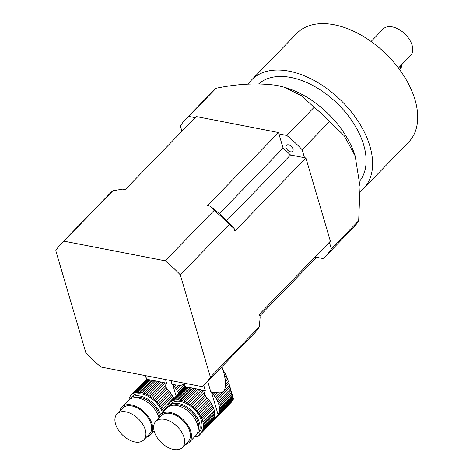 <?xml version="1.0" encoding="UTF-8"?>
<svg xmlns="http://www.w3.org/2000/svg" width="473" height="473" viewBox="0 0 473 473"><rect width="100%" height="100%" fill="white"/><g stroke="black" fill="none" stroke-linecap="round" stroke-linejoin="round"><path stroke-width="0.71" d="M145.997 380.262A2.95 1.791 44.2 0 0 146.003 380.162A21.652 13.149 44.2 0 1 146.169 379.884L146.518 379.352L145.424 375.633M170.954 380.588L172.048 384.307L172.87 385.069A21.652 13.149 44.2 0 1 173.224 385.448L173.987 384.661L172.048 384.307M173.987 384.661L176.157 385.016L174.419 386.802A2.95 1.791 44.2 0 1 173.224 385.448M184.446 384.111L180.911 385.359L176.157 385.016M178.558 385.3L175.619 388.321A2.95 1.791 44.2 0 0 176.636 389.764A21.652 13.149 44.2 0 1 177.629 391.354L184.494 384.283M180.911 385.359L176.636 389.764M185.014 386.057L178.433 392.838A21.652 13.149 44.2 0 1 178.747 393.477M178.433 392.838A2.95 1.791 44.2 0 1 177.629 391.354M174.419 386.802A21.652 13.149 44.2 0 1 175.619 388.321M171.841 394.701L160.572 406.307A2.95 1.791 44.2 0 1 159.555 404.864L170.824 393.258A2.95 1.791 -135.8 0 0 171.841 394.701A21.652 13.149 -135.8 0 1 172.828 396.291L161.559 407.897A2.95 1.791 44.2 0 0 162.363 409.382A21.652 13.149 44.2 0 1 163.114 410.996A2.95 1.791 44.2 0 0 163.327 411.823M169.624 391.739L158.354 403.345A2.95 1.791 44.2 0 1 157.16 401.991L168.429 390.385A2.95 1.791 -135.8 0 0 169.624 391.739A21.652 13.149 -135.8 0 1 170.824 393.258M151.466 380.132L153.973 380.611L142.166 392.773A21.652 13.149 44.2 0 0 140.989 392.543A2.95 1.791 44.2 0 1 139.582 392.371L151.466 380.132L150.183 379.896L138.11 392.33A21.652 13.149 44.2 0 1 139.582 392.371M152.797 380.387L140.989 392.543M147.505 379.452L149.149 379.718L136.815 392.419A21.652 13.149 44.2 0 0 135.491 392.655A2.95 1.791 44.2 0 1 134.35 393.004L147.505 379.452L146.937 379.376L133.209 393.518A21.652 13.149 44.2 0 1 134.35 393.004M148.203 379.559L135.491 392.655M145.607 375.668L146.731 379.476L132.257 394.11A21.652 13.149 44.2 0 0 131.34 394.878A2.95 1.791 44.2 0 1 131.045 395.422A2.95 1.791 44.2 0 1 130.607 395.7L131.311 394.973M144.744 381.256L131.34 394.878M129.726 397.444L129.442 397.734A2.95 1.791 44.2 0 0 129.596 397.598A2.95 1.791 44.2 0 0 129.939 396.705A21.652 13.149 44.2 0 1 130.607 395.7M128.993 399.791A2.95 1.791 44.2 0 0 129.046 398.94A21.652 13.149 44.2 0 1 129.442 397.734M162.476 412.704A19.931 12.103 -135.8 0 0 148.481 396.469A19.931 12.103 -135.8 0 0 132.422 396.232L130.501 398.207A19.931 12.103 44.2 0 1 140.067 396.013A19.931 12.103 44.2 0 1 160.554 414.679M129.637 399.289A19.931 12.103 44.2 0 1 130.501 398.207M167.897 406.07L163.114 410.996M173.952 398.42A21.652 13.149 -135.8 0 0 173.638 397.775L162.363 409.382M172.828 396.291A2.95 1.791 -135.8 0 0 173.638 397.775M160.572 406.307A21.652 13.149 44.2 0 1 161.559 407.897M158.354 403.345A21.652 13.149 44.2 0 1 159.555 404.864M168.429 390.385A21.652 13.149 -135.8 0 0 168.075 390.006L167.117 388.924L155.788 400.59A21.652 13.149 44.2 0 1 157.16 401.991M155.788 400.59A2.95 1.791 44.2 0 1 154.452 399.366L166.07 387.405L165.426 385.27L152.939 398.124A21.652 13.149 44.2 0 1 154.452 399.366M167.117 388.924L166.07 387.405M152.939 398.124A2.95 1.791 44.2 0 1 151.502 397.072L165.237 382.929L166.644 383.343L165.526 379.535M165.426 385.27L166.644 383.343M165.237 382.929L163.067 382.474L149.906 396.025A21.652 13.149 44.2 0 1 151.502 397.072M149.906 396.025A2.95 1.791 44.2 0 1 148.41 395.168L161.127 382.072L163.067 382.474M161.127 382.072L159.111 381.652L146.778 394.352A21.652 13.149 44.2 0 1 148.41 395.168M146.778 394.352A2.95 1.791 44.2 0 1 145.27 393.719L157.338 381.291L159.111 381.652M157.338 381.291L155.528 380.925L143.644 393.164A21.652 13.149 44.2 0 1 145.27 393.719M143.644 393.164A2.95 1.791 44.2 0 1 142.166 392.773M153.973 380.611L155.528 380.925M138.11 392.33A2.95 1.791 44.2 0 1 136.815 392.419M149.149 379.718L150.183 379.896M133.209 393.518A2.95 1.791 44.2 0 1 133.031 393.755A2.95 1.791 44.2 0 1 132.257 394.11M159.596 415.933A18.199 11.05 -135.8 0 0 140.481 397.409A18.199 11.05 -135.8 0 0 134.379 397.722M119.805 411.09A19.931 12.103 44.2 0 1 121.868 407.099L128.585 400.182A19.931 12.103 44.2 0 1 138.151 397.988A19.931 12.103 44.2 0 1 158.875 417.446M125.989 411.877A18.63 11.317 -135.8 0 0 117.05 413.928A18.63 11.317 -135.8 0 0 122.531 435.03A18.63 11.317 -135.8 0 0 143.78 439.89A18.63 11.317 -135.8 0 0 142.639 424.098A18.63 11.317 -135.8 0 0 125.989 411.877M143.78 439.89L149.533 433.96A18.63 11.317 -135.8 0 0 148.392 418.173A18.63 11.317 -135.8 0 0 131.742 405.946A18.63 11.317 -135.8 0 0 122.803 408.004L117.05 413.928M121.868 407.099A19.931 12.103 44.2 0 1 131.435 404.9A19.931 12.103 44.2 0 1 149.249 417.978A19.931 12.103 44.2 0 1 150.467 434.87A19.931 12.103 44.2 0 1 146.541 437.046M184.736 387.789A2.95 1.791 44.2 0 0 184.742 387.683A21.652 13.149 44.2 0 1 184.908 387.405L185.256 386.873L184.163 383.154M221.979 366.664L224.184 374.149A20.534 11.104 -16.4 0 0 224.001 373.303A20.534 11.104 -16.4 0 0 223.699 372.493M207.706 381.362L210.787 391.833L211.608 392.59A21.652 13.149 44.2 0 1 211.969 392.974L212.732 392.188L210.787 391.833M212.732 392.188L214.896 392.537L213.157 394.322A2.95 1.791 44.2 0 1 211.969 392.974M233.242 399.449L216.557 416.695L233 399.756L218.307 414.508A2.95 1.791 44.2 0 1 218.644 413.615A2.95 1.791 44.2 0 1 218.798 413.485L233.337 398.514L232.964 397.149L233.189 397.864L219.194 412.273A2.95 1.791 44.2 0 1 219.437 411.078L232.964 397.149L232.633 396.232L219.549 409.701A2.95 1.791 44.2 0 1 219.525 408.37L232.267 395.251L231.835 394.021L219.36 406.869A2.95 1.791 44.2 0 1 219.07 405.438L231.409 392.732L230.83 390.751L218.491 403.457A2.95 1.791 44.2 0 1 217.917 401.973L230.392 389.131L229.908 387.239L217.172 400.359A2.95 1.791 44.2 0 1 216.368 398.875L229.446 385.406L228.902 383.355L225.296 387.068C224.598 390.893 222.712 392.832 219.649 392.88L214.896 392.537M225.296 387.068L225.621 381.492L224.001 373.303M217.296 392.821L214.364 395.842A2.95 1.791 44.2 0 0 215.375 397.285A21.652 13.149 44.2 0 1 216.368 398.875M219.649 392.88L215.375 397.285M219.549 409.701A21.652 13.149 44.2 0 1 219.437 411.078M232.267 395.251L232.633 396.232M219.36 406.869A21.652 13.149 44.2 0 1 219.525 408.37M231.409 392.732L231.835 394.021M218.491 403.457A21.652 13.149 44.2 0 1 219.07 405.438M230.392 389.131L230.83 390.751M217.172 400.359A21.652 13.149 44.2 0 1 217.917 401.973M229.446 385.406L229.908 387.239M213.157 394.322A21.652 13.149 44.2 0 1 214.364 395.842M216.557 416.695L213.187 419.977M218.307 414.508A21.652 13.149 44.2 0 1 218.142 414.786L217.58 415.572M233.337 398.514L233.355 399.011M219.194 412.273A21.652 13.149 44.2 0 1 218.798 413.485M210.58 402.221L199.31 413.828A2.95 1.791 44.2 0 1 198.293 412.385L209.563 400.785A2.95 1.791 -135.8 0 0 210.58 402.221A21.652 13.149 -135.8 0 1 211.567 403.812L200.298 415.418A2.95 1.791 44.2 0 0 201.108 416.902A21.652 13.149 44.2 0 1 201.853 418.516A2.95 1.791 44.2 0 0 202.426 420A21.652 13.149 44.2 0 1 203.006 421.981A2.95 1.791 44.2 0 0 203.295 423.412A21.652 13.149 44.2 0 1 203.461 424.914A2.95 1.791 44.2 0 0 203.485 426.244A21.652 13.149 44.2 0 1 203.372 427.622A2.95 1.791 44.2 0 0 203.13 428.822A21.652 13.149 44.2 0 1 202.734 430.028A2.95 1.791 44.2 0 0 202.58 430.158A2.95 1.791 44.2 0 0 202.237 431.051A21.652 13.149 44.2 0 1 201.569 432.056A2.95 1.791 44.2 0 0 201.131 432.34A2.95 1.791 44.2 0 0 200.836 432.878A21.652 13.149 44.2 0 1 199.967 433.617A5.197 3.157 44.2 0 0 199.718 433.83A5.197 3.157 44.2 0 0 199.417 434.238L198.376 436.1A3.465 2.105 44.2 0 1 198.175 436.378A3.465 2.105 44.2 0 1 196.679 436.786A121.301 73.676 44.2 0 1 194.9 436.532M225.396 379.139L227.016 377.478L228.353 381.433L225.621 384.247M227.696 379.358L225.621 381.492M208.362 399.265L197.093 410.871A2.95 1.791 44.2 0 1 195.899 409.517L207.168 397.911A2.95 1.791 -135.8 0 0 208.362 399.265A21.652 13.149 -135.8 0 1 209.563 400.785M227.016 377.478L226.195 375.503L224.971 376.762M226.195 375.503L225.355 373.771L224.421 374.728M225.355 373.771L224.35 372.009L223.753 372.623M224.35 372.009L223.167 370.69M223.339 370.513L222.972 370.028M190.205 387.659L192.712 388.138L180.905 400.294A21.652 13.149 44.2 0 0 179.728 400.063A2.95 1.791 44.2 0 1 178.321 399.898L190.205 387.659L188.922 387.422L176.849 399.851A21.652 13.149 44.2 0 1 178.321 399.898M191.535 387.907L179.728 400.063M186.244 386.979L187.887 387.239L175.554 399.945A21.652 13.149 44.2 0 0 174.23 400.182A2.95 1.791 44.2 0 1 173.088 400.53L186.244 386.979L185.676 386.902L171.947 401.039A21.652 13.149 44.2 0 1 173.088 400.53M186.947 387.085L174.23 400.182M184.346 383.189L185.469 386.997L170.995 401.63A21.652 13.149 44.2 0 0 170.079 402.405A2.95 1.791 44.2 0 1 169.783 402.943A2.95 1.791 44.2 0 1 169.346 403.227L170.049 402.499M183.483 388.776L170.079 402.405M168.465 404.965L168.181 405.255A2.95 1.791 44.2 0 0 168.335 405.125A2.95 1.791 44.2 0 0 168.678 404.232A21.652 13.149 44.2 0 1 169.346 403.227M167.732 407.318A2.95 1.791 44.2 0 0 167.785 406.461A21.652 13.149 44.2 0 1 168.181 405.255M197.838 433.499L199.754 431.524A19.931 12.103 -135.8 0 0 193.889 408.956A19.931 12.103 -135.8 0 0 171.161 403.759L169.239 405.733A19.931 12.103 44.2 0 1 178.806 403.534A19.931 12.103 44.2 0 1 196.62 416.612A19.931 12.103 44.2 0 1 197.838 433.499A19.931 12.103 44.2 0 1 196.786 434.397M168.376 406.81A19.931 12.103 44.2 0 1 169.239 405.733M203.372 427.622L214.641 416.015A2.95 1.791 -135.8 0 0 214.399 417.216L203.13 428.822M214.641 416.015A21.652 13.149 -135.8 0 0 214.754 414.644L203.485 426.244M214.754 414.644A2.95 1.791 -135.8 0 1 214.73 413.307L203.461 424.914M214.73 413.307A21.652 13.149 -135.8 0 0 214.565 411.806L203.295 423.412M214.565 411.806A2.95 1.791 -135.8 0 1 214.275 410.375L203.006 421.981M214.275 410.375A21.652 13.149 -135.8 0 0 213.695 408.394L202.426 420M213.695 408.394A2.95 1.791 -135.8 0 1 213.122 406.91L201.853 418.516M213.122 406.91A21.652 13.149 -135.8 0 0 212.377 405.296L201.108 416.902M211.567 403.812A2.95 1.791 -135.8 0 0 212.377 405.296M199.31 413.828A21.652 13.149 44.2 0 1 200.298 415.418M228.902 383.355L233.088 397.515M197.093 410.871A21.652 13.149 44.2 0 1 198.293 412.385M207.168 397.911A21.652 13.149 -135.8 0 0 206.813 397.533L205.856 396.451L194.527 408.116A21.652 13.149 44.2 0 1 195.899 409.517M194.527 408.116A2.95 1.791 44.2 0 1 193.191 406.892L204.809 394.925L204.165 392.791L191.683 405.651A21.652 13.149 44.2 0 1 193.191 406.892M205.856 396.451L204.809 394.925M191.683 405.651A2.95 1.791 44.2 0 1 190.241 404.592L203.975 390.45L205.388 390.869L203.762 385.347M204.165 392.791L205.388 390.869M203.975 390.45L201.805 390L188.644 403.552A21.652 13.149 44.2 0 1 190.241 404.592M188.644 403.552A2.95 1.791 44.2 0 1 187.148 402.689L199.866 389.592L201.805 390M199.866 389.592L197.85 389.178L185.517 401.879A21.652 13.149 44.2 0 1 187.148 402.689M185.517 401.879A2.95 1.791 44.2 0 1 184.009 401.24L196.076 388.812L197.85 389.178M196.076 388.812L194.267 388.445L182.383 400.684A21.652 13.149 44.2 0 1 184.009 401.24M182.383 400.684A2.95 1.791 44.2 0 1 180.905 400.294M192.712 388.138L194.267 388.445M176.849 399.851A2.95 1.791 44.2 0 1 175.554 399.945M187.887 387.239L188.922 387.422M171.947 401.039A2.95 1.791 44.2 0 1 171.776 401.275A2.95 1.791 44.2 0 1 170.995 401.63M231.717 401.831L198.376 436.1M232.29 400.489L231.841 401.642M212.46 420.846L200.836 432.878M213.725 418.711A2.95 1.791 -135.8 0 0 213.512 419.45A21.652 13.149 -135.8 0 1 213.347 419.728L201.569 432.056M213.512 419.45L202.237 431.051M214.399 417.216A21.652 13.149 -135.8 0 1 214.003 418.422L202.734 430.028M198.211 429.614A18.199 11.05 -135.8 0 0 194.066 414.851A18.199 11.05 -135.8 0 0 179.22 404.935A18.199 11.05 -135.8 0 0 173.118 405.243M158.544 418.611A19.931 12.103 44.2 0 1 160.607 414.62L167.324 407.708A19.931 12.103 44.2 0 1 176.89 405.509A19.931 12.103 44.2 0 1 194.699 418.587A19.931 12.103 44.2 0 1 195.923 435.479L189.206 442.391A19.931 12.103 44.2 0 1 185.28 444.573M164.728 419.397A18.63 11.317 -135.8 0 0 155.788 421.455A18.63 11.317 -135.8 0 0 161.269 442.551A18.63 11.317 -135.8 0 0 182.519 447.411A18.63 11.317 -135.8 0 0 181.378 431.624A18.63 11.317 -135.8 0 0 164.728 419.397M182.519 447.411L188.272 441.486A18.63 11.317 -135.8 0 0 187.131 425.694A18.63 11.317 -135.8 0 0 170.481 413.473A18.63 11.317 -135.8 0 0 161.541 415.525L155.788 421.455M160.607 414.62A19.931 12.103 44.2 0 1 170.174 412.421A19.931 12.103 44.2 0 1 187.988 425.499A19.931 12.103 44.2 0 1 189.206 442.391M195.113 117.659L188.721 116.423A97.917 59.474 44.2 0 0 185.623 119.261A97.917 59.474 44.2 0 0 180.408 126.09L181.922 131.24M315.142 257.005L323.018 258.536A97.917 59.474 44.2 0 0 326.116 255.692L353.455 227.543A97.917 59.474 44.2 0 0 358.67 220.72L360.065 186.752L355.146 155.877L344.054 135.568L329.492 121.585A97.917 59.474 44.2 0 0 314.131 107.318L301.644 95.83L284.214 87.215L277.083 85.447C258.429 82.793 238.09 83.733 216.06 88.274A97.917 59.474 44.2 0 0 212.962 91.112L185.623 119.261M329.374 242.206L331.337 248.869A97.917 59.474 44.2 0 1 326.116 255.692M304.5 157.692L302.158 149.734L329.492 121.585M278.922 133.936L286.798 135.467A97.917 59.474 44.2 0 1 302.158 149.734M290.576 151.827A4.334 2.631 44.2 0 1 286.703 148.983A4.334 2.631 44.2 0 1 286.437 145.312A4.334 2.631 44.2 0 1 291.38 146.441A4.334 2.631 44.2 0 1 292.657 151.348A4.334 2.631 44.2 0 1 290.576 151.827M401.453 64.919L401.66 65.617A5.179 2.803 163.6 0 1 400.826 67.887L399.395 69.36M371.069 41.488L383.189 29.001A19.062 11.577 44.2 0 1 398.792 29.361A19.062 11.577 44.2 0 1 412.084 45.242A19.062 11.577 44.2 0 1 410.54 55.566L398.42 68.047M248.254 84.141A77.986 47.371 44.2 0 1 251.713 79.813L296.796 33.388A77.986 47.371 44.2 0 1 360.639 34.86A77.986 47.371 44.2 0 1 415.004 99.809A77.986 47.371 44.2 0 1 408.696 142.048L363.613 188.473A77.986 47.371 44.2 0 1 360.154 191.512M251.713 79.813A77.986 47.371 44.2 0 1 315.562 81.279A77.986 47.371 44.2 0 1 369.921 146.234A77.986 47.371 44.2 0 1 363.613 188.473M258.82 83.81A70.187 42.629 44.2 0 1 316.183 87.375A70.187 42.629 44.2 0 1 363.696 145.022A70.187 42.629 44.2 0 1 359.782 181.023M284.214 87.215L286.401 87.889A73.658 44.734 44.2 0 1 354.519 154.032L355.146 155.877M331.337 248.869L358.67 220.72M286.798 135.467L314.131 107.318M188.721 116.423L216.06 88.274M226.804 220.584L290.517 154.978L283.085 148.079L278.508 132.541L196.189 116.553L125.215 189.643L122.625 189.141L112.87 190.767L63.956 241.141A100.518 61.052 -135.8 0 0 60.987 243.879A100.518 61.052 -135.8 0 0 55.784 250.637L85.903 352.988A100.518 61.052 -135.8 0 0 100.997 367.001L202.249 386.666A100.518 61.052 -135.8 0 0 205.217 383.928L254.131 333.554A100.518 61.052 -135.8 0 0 259.34 326.796L210.42 377.17L180.302 274.819L229.216 224.444A100.518 61.052 -135.8 0 0 214.121 210.432L165.207 260.8A100.518 61.052 -135.8 0 1 180.302 274.819M259.34 326.796L260.168 316.88L259.399 314.261L330.373 241.171L305.883 157.964L234.91 231.055L234.141 228.435L229.216 224.444M214.121 210.432L210.124 206.133L207.535 205.631L278.508 132.541M63.956 241.141L165.207 260.8M112.87 190.767A100.518 61.052 -135.8 0 0 109.907 193.504L60.987 243.879M315.107 256.892L315.556 258.4L259.843 315.769M205.217 383.928A100.518 61.052 -135.8 0 0 210.42 377.17M290.517 154.978L305.883 157.964M219.401 213.654L283.085 148.079M210.124 206.133A95.321 57.895 44.2 0 1 234.141 228.435M172.87 385.069L176.133 396.167M215.363 417.819L213.004 420.249M200.174 433.457L199.417 434.238M211.608 392.59L218.142 414.786M400.306 66.108L400.826 67.887M154.151 431.074L150.467 434.87M231.729 401.819L198.175 436.378"/></g></svg>
